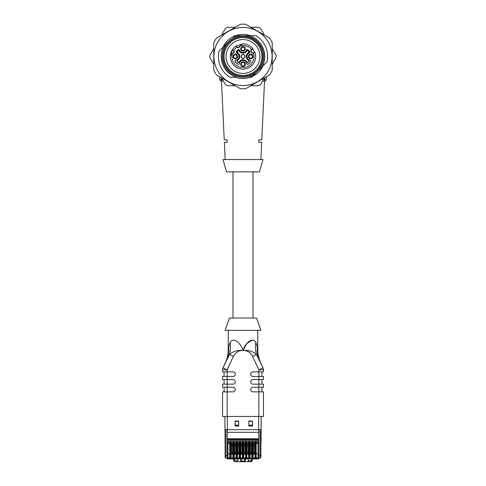<?xml version="1.0" encoding="UTF-8"?>
<svg xmlns="http://www.w3.org/2000/svg" width="486" height="486" viewBox="0 0 486 486"><rect width="100%" height="100%" fill="white"/><g stroke="black" fill="none" stroke-linecap="round" stroke-linejoin="round"><path stroke-width="0.73" d="M243 50.495A1.695 1.695 0 0 1 241.305 48.8A1.695 1.695 0 0 1 243 47.112A1.695 1.695 0 0 1 244.695 48.8A1.695 1.695 0 0 1 243 50.495M243 51.109A2.308 2.308 0 0 0 244.999 47.646A2.308 2.308 0 0 0 241.001 47.646A2.308 2.308 0 0 0 243 51.109M240.692 64.182A2.308 2.308 0 0 0 244.154 66.181A2.308 2.308 0 0 0 244.154 62.184A2.308 2.308 0 0 0 240.692 64.182M237.618 56.491A2.308 2.308 0 0 0 234.155 54.493A2.308 2.308 0 0 0 234.155 58.49A2.308 2.308 0 0 0 237.618 56.491M249.755 51.662A8.305 8.305 0 0 0 247.836 49.736A0.923 0.923 0 0 0 246.438 50.149A3.694 3.694 0 0 1 239.562 50.149A0.923 0.923 0 0 0 238.164 49.736A8.305 8.305 0 0 0 236.245 51.662A0.923 0.923 0 0 0 236.658 53.059A3.694 3.694 0 0 1 235.904 60.136A0.923 0.923 0 0 0 235.279 61.552A9.228 9.228 0 0 0 237.94 64.213A0.923 0.923 0 0 0 239.355 63.587A3.694 3.694 0 0 1 246.645 63.587A0.923 0.923 0 0 0 248.06 64.213A9.228 9.228 0 0 0 250.721 61.552A0.923 0.923 0 0 0 250.096 60.136A3.694 3.694 0 0 1 249.342 53.059A0.923 0.923 0 0 0 249.755 51.662L249.707 51.698A0.857 0.857 0 0 1 249.318 52.998A3.754 3.754 0 0 0 250.083 60.203A0.857 0.857 0 0 1 250.667 61.515A9.167 9.167 0 0 1 248.024 64.158A0.857 0.857 0 0 1 246.706 63.581A3.754 3.754 0 0 0 239.294 63.581A0.857 0.857 0 0 1 237.976 64.158A9.167 9.167 0 0 1 235.333 61.515A0.857 0.857 0 0 1 235.917 60.203A3.754 3.754 0 0 0 236.682 52.998A0.857 0.857 0 0 1 236.293 51.698A8.244 8.244 0 0 1 238.207 49.791A0.857 0.857 0 0 1 239.501 50.173A3.754 3.754 0 0 0 246.499 50.173A0.857 0.857 0 0 1 247.793 49.791A8.244 8.244 0 0 1 249.707 51.698M248.382 56.491A2.308 2.308 0 0 0 251.845 58.49A2.308 2.308 0 0 0 251.845 54.493A2.308 2.308 0 0 0 248.382 56.491M251.384 50.015A0.614 0.614 0 0 0 251.141 50.848L252.167 52.743A0.614 0.614 0 0 0 252.999 52.986L254.482 52.184A0.31 0.31 0 0 1 254.919 52.354A12.612 12.612 0 0 1 244.707 68.994A12.612 12.612 0 0 1 236.044 45.97A0.31 0.31 0 0 1 236.433 46.006L237.782 47.355A0.614 0.614 0 0 0 238.65 47.355L242.01 43.995A0.31 0.31 0 0 1 242.21 43.904A12.612 12.612 0 0 1 252.963 48.752A0.31 0.31 0 0 1 252.866 49.214L251.384 50.015L251.238 49.742L251.766 49.809M249.002 56.491A1.695 1.695 0 0 1 250.691 54.803A1.695 1.695 0 0 1 252.386 56.491A1.695 1.695 0 0 1 250.691 58.186A1.695 1.695 0 0 1 249.002 56.491M248.06 62.287A7.691 7.691 0 0 0 248.796 61.552A0.923 0.923 0 0 0 248.565 60.149A4.228 4.228 0 0 1 248.565 52.84A0.923 0.923 0 0 0 248.796 51.431A7.691 7.691 0 0 0 248.06 50.702A0.923 0.923 0 0 0 246.657 50.933A4.228 4.228 0 0 1 239.343 50.933A0.923 0.923 0 0 0 237.94 50.702A7.691 7.691 0 0 0 237.204 51.431A0.923 0.923 0 0 0 237.435 52.84A4.228 4.228 0 0 1 237.435 60.149A0.923 0.923 0 0 0 237.204 61.552A7.691 7.691 0 0 0 237.94 62.287A0.923 0.923 0 0 0 239.343 62.056A4.228 4.228 0 0 1 246.657 62.056A0.923 0.923 0 0 0 248.06 62.287L247.927 62.135A7.49 7.49 0 0 0 248.638 61.418A0.717 0.717 0 0 0 248.461 60.325A4.435 4.435 0 0 1 248.461 52.658A0.717 0.717 0 0 0 248.638 51.565A7.49 7.49 0 0 0 247.927 50.854A0.717 0.717 0 0 0 246.833 51.036A4.435 4.435 0 0 1 239.167 51.036A0.717 0.717 0 0 0 238.073 50.854A7.49 7.49 0 0 0 237.362 51.565A0.717 0.717 0 0 0 237.539 52.658A4.435 4.435 0 0 1 237.539 60.325A0.717 0.717 0 0 0 237.362 61.418A7.49 7.49 0 0 0 238.073 62.135A0.717 0.717 0 0 0 239.167 61.953A4.435 4.435 0 0 1 246.833 61.953A0.717 0.717 0 0 0 247.927 62.135M244.999 56.491A1.999 1.999 0 0 1 241.998 58.223A1.999 1.999 0 0 1 241.998 54.76A1.999 1.999 0 0 1 244.999 56.491M244.865 56.491A1.865 1.865 0 0 0 242.064 54.875A1.865 1.865 0 0 0 242.064 58.107A1.865 1.865 0 0 0 244.865 56.491M236.998 56.491A1.695 1.695 0 0 1 234.465 57.956A1.695 1.695 0 0 1 234.465 55.027A1.695 1.695 0 0 1 236.998 56.491M241.232 64.182A1.768 1.768 0 0 1 243 62.415A1.768 1.768 0 0 1 244.768 64.182A1.768 1.768 0 0 1 243 65.956A1.768 1.768 0 0 1 241.232 64.182M242.21 43.904L238.869 47.573A0.923 0.923 0 0 1 237.563 47.573L237.32 46.899M236.044 45.97L237.101 47.118A11.075 11.075 0 0 0 233.626 50.599L232.515 49.924A0.31 0.31 0 0 1 232.478 49.536L234.082 51.054A0.923 0.923 0 0 1 234.082 52.36L232.144 54.298L231.925 54.08L233.863 52.142A0.614 0.614 0 0 0 233.863 51.273L233.408 50.817M230.388 56.491A12.612 12.612 0 0 0 245.096 68.933A12.612 12.612 0 0 0 254.919 52.354L253.382 52.78M251.238 49.742A0.923 0.923 0 0 0 250.867 50.994L251.894 52.889A0.923 0.923 0 0 0 253.145 53.26L253.528 53.053A11.075 11.075 0 0 1 243.644 67.548A11.075 11.075 0 0 1 232.144 54.298L230.413 55.702A0.31 0.31 0 0 1 230.498 55.507L231.925 54.08M236.421 46L241.84 44.165L240.582 45.417L240.801 45.635A11.075 11.075 0 0 1 251.62 49.536L252.963 48.752M237.563 47.573L237.782 47.355A0.614 0.614 0 0 0 238.65 47.355L238.869 47.573M226.075 56.491A16.925 16.925 0 0 0 251.462 71.15A16.925 16.925 0 0 0 251.462 41.839A16.925 16.925 0 0 0 226.075 56.491A16.925 16.925 0 0 1 243 39.573A16.925 16.925 0 0 1 259.925 56.491A16.925 16.925 0 0 1 243 73.416A16.925 16.925 0 0 1 226.075 56.491M243 37.574A18.924 18.924 0 0 1 259.384 65.956A18.924 18.924 0 0 1 226.616 65.956A18.924 18.924 0 0 1 243 37.574M243 36.65A19.847 19.847 0 0 1 260.186 66.418A19.847 19.847 0 0 1 225.814 66.418A19.847 19.847 0 0 1 243 36.65M254.719 35.727L243 35.727A20.77 20.77 0 0 1 260.988 66.88A20.77 20.77 0 0 1 225.012 66.88A20.77 20.77 0 0 1 243 35.727L234.398 35.727L232.964 37.161A21.785 21.785 0 0 1 236.427 35.727L250.46 35.727A22.064 22.064 0 0 0 235.54 35.727M252.41 76.454A22.064 22.064 0 0 0 262.956 65.908L253.036 75.828A21.785 21.785 0 0 1 249.573 77.262L251.602 77.262L265.97 62.894M231.281 77.262L235.54 77.262A22.064 22.064 0 0 0 250.46 77.262M249.573 35.727A21.785 21.785 0 0 1 262.331 66.527M250.46 35.727L256.213 35.727A24.616 24.616 0 0 1 267.027 61.837L262.956 65.908M228.317 41.808L218.973 51.152L228.317 41.808M236.427 77.262A21.785 21.785 0 0 1 223.669 46.456M235.54 77.262L229.787 77.262A24.616 24.616 0 0 1 218.973 51.152L220.03 50.094M257.537 31.311A29.075 29.075 0 0 1 264.402 76.174A29.075 29.075 0 0 1 219.125 73.082A29.075 29.075 0 0 1 257.537 31.311M233.59 36.535A22.064 22.064 0 0 0 223.044 47.081M240.303 88.683L216.47 74.929A32.307 32.307 0 0 1 213.773 70.251L213.773 42.732A32.307 32.307 0 0 1 216.47 38.06L240.303 24.3A32.307 32.307 0 0 1 245.697 24.3L269.53 38.06A32.307 32.307 0 0 1 272.227 42.732L272.227 70.251A32.307 32.307 0 0 1 269.53 74.929L245.697 88.683A32.307 32.307 0 0 1 240.303 88.683M267.561 58.077A24.616 24.616 0 0 0 256.213 35.727A24.616 24.616 0 0 1 267.027 61.837M221.604 35.095L225.425 28.474A33.072 33.072 0 0 1 227.521 27.265L235.169 27.265M213.773 48.661L209.946 55.283A33.072 33.072 0 0 0 209.946 57.7L213.773 64.322M221.604 77.888L225.425 84.515A33.072 33.072 0 0 0 227.521 85.724L235.169 85.724M250.831 85.724L258.479 85.724A33.072 33.072 0 0 0 260.575 84.515L264.396 77.888M272.227 64.322L276.054 57.7A33.072 33.072 0 0 0 276.054 55.283L272.227 48.661M264.396 35.095L260.575 28.474A33.072 33.072 0 0 0 258.479 27.265L250.831 27.265M223.463 81.107L221.367 81.107A1.537 1.537 0 0 1 219.83 79.668L219.642 76.758M266.358 76.758L266.17 79.668A1.537 1.537 0 0 1 264.633 81.107L262.537 81.107M258.752 142.331L258.886 139.871L258.752 142.331L261.656 142.331L260.842 159.566M264.536 81.107L261.772 139.871L258.886 139.871M225.158 159.566L224.344 142.331L227.248 142.331L227.114 139.871L227.248 142.331M221.464 81.107L224.228 139.871L227.114 139.871M243 159.566L223.001 159.566L226.537 171.868L259.463 171.868L262.999 159.566L243 159.566M229.465 318.014L256.535 318.014L260.921 330.322L225.079 330.322L229.465 318.014M252.301 340.097L246.852 343.493L243.03 350.236C245.175 343.098 252.592 336.695 255.873 342.32L257.398 347.296C257.89 350.576 257.89 350.576 257.398 347.296A30.77 27.058 155 0 0 259.506 360.302L263.029 367.853L256.505 354.531C253.188 351.524 248.717 350.114 243.097 350.309L242.903 350.309C237.393 350.084 232.922 351.493 229.495 354.531L222.971 367.853A4.617 4.617 0 0 0 222.539 369.803L222.539 371.857L227.156 371.857L227.156 379.554L222.539 379.554L222.539 376.474L233.001 376.474A2.308 2.308 0 0 0 235.309 374.165A2.308 2.308 0 0 0 233.001 371.857L227.156 371.857L227.156 369.803L222.971 367.853L226.494 360.302A30.77 27.058 25 0 0 228.602 347.296C228.11 350.576 228.11 350.576 228.602 347.296L230.127 342.32C233.31 336.707 240.856 343.073 242.97 350.236L242.903 350.321A10.461 10.461 0 0 0 233.426 356.36L227.156 369.803L222.539 369.803M263.461 369.803L258.844 369.803L263.029 367.853A4.617 4.617 0 0 1 263.461 369.803L263.461 371.857L258.844 371.857L258.844 369.803L252.574 356.36L256.505 354.531A30.77 25.715 121.1 0 1 255.873 342.32M252.999 371.857L258.844 371.857L258.844 376.474L263.461 376.474L263.461 379.554L258.844 379.554L258.844 376.474L252.999 376.474A2.308 2.308 0 0 1 250.691 374.165A2.308 2.308 0 0 1 252.999 371.857M261.924 371.857L261.924 376.474M252.999 379.554L258.844 379.554L258.844 384.165L263.461 384.165L263.461 387.245L258.844 387.245L258.844 384.165L252.999 384.165A2.308 2.308 0 0 1 250.691 381.856A2.308 2.308 0 0 1 252.999 379.554M261.924 379.554L261.924 384.165M252.999 387.245L258.844 387.245L258.844 391.856L263.461 391.856L263.461 416.472L258.844 416.472L258.844 391.856L252.999 391.856A2.308 2.308 0 0 1 250.691 389.553A2.308 2.308 0 0 1 252.999 387.245M261.924 387.245L261.924 391.856M233.001 379.554L227.156 379.554L227.156 387.245L222.539 387.245L222.539 384.165L233.001 384.165A2.308 2.308 0 0 0 235.309 381.856A2.308 2.308 0 0 0 233.001 379.554M227.156 416.472L222.539 416.472L222.539 391.856L233.001 391.856A2.308 2.308 0 0 0 235.309 389.553A2.308 2.308 0 0 0 233.001 387.245L227.156 387.245L227.156 416.472L258.844 416.472M228.232 330.322L228.232 349.756C228.22 354.3 227.26 358.632 225.346 362.756L226.494 360.302M224.076 391.856L224.076 387.245M224.076 384.165L224.076 379.554M224.076 376.474L224.076 371.857M233.426 356.36L229.495 354.531A30.77 25.715 58.9 0 0 230.127 342.32M258.661 416.472L258.661 429.703L260.921 429.703L260.921 457.083A0.923 0.923 0 0 1 259.998 458.006L255.581 458.006A0.614 0.614 0 0 0 256.201 457.393L256.201 441.3L258.692 441.3L258.692 436.689L258.661 439.575L227.339 439.575L227.339 429.703L258.661 429.703L258.661 436.689M254.907 457.393A0.614 0.614 0 0 0 255.521 458.006L255.521 441.3L254.907 441.3L254.907 457.393L254.907 455.546L255.521 455.546L255.521 458.006L252.447 458.006A0.614 0.614 0 0 0 253.06 457.393L253.06 441.3L254.907 441.3M251.766 455.546L252.386 455.546L252.447 458.006L252.386 441.3L251.766 441.3L251.766 457.393A0.614 0.614 0 0 0 252.386 458.006L249.306 458.006A0.614 0.614 0 0 0 249.925 457.393L249.925 441.3L251.766 441.3M248.632 457.393A0.614 0.614 0 0 0 249.245 458.006L249.245 441.3L248.632 441.3L248.632 457.393L248.632 455.546L249.245 455.546L249.245 458.006L246.171 458.006A0.614 0.614 0 0 0 246.785 457.393L246.785 441.3L248.632 441.3M245.491 457.393A0.614 0.614 0 0 0 246.11 458.006L246.11 441.3L245.491 441.3L245.491 457.393L245.491 455.546L246.11 455.546L246.11 458.006L243.03 458.006A0.614 0.614 0 0 0 243.644 457.393L243.644 441.3L245.491 441.3M242.356 457.393A0.614 0.614 0 0 0 242.97 458.006L242.97 441.3L242.356 441.3L242.356 457.393L242.356 455.546L242.97 455.546L242.97 458.006L239.89 458.006A0.614 0.614 0 0 0 240.509 457.393L240.509 441.3L242.356 441.3M239.215 457.393A0.614 0.614 0 0 0 239.829 458.006L239.829 441.3L239.215 441.3L239.215 457.393L239.215 455.546L239.829 455.546L239.829 458.006L236.755 458.006A0.614 0.614 0 0 0 237.368 457.393L237.368 441.3L239.215 441.3M236.075 457.393A0.614 0.614 0 0 0 236.694 458.006L236.694 441.3L236.075 441.3L236.075 457.393L236.075 455.546L236.694 455.546L236.694 458.006L233.614 458.006A0.614 0.614 0 0 0 234.234 457.393L234.234 441.3L236.075 441.3M232.94 457.393A0.614 0.614 0 0 0 233.553 458.006L233.553 441.3L232.94 441.3L232.94 457.393L232.94 455.546L233.553 455.546L233.553 458.006L230.479 458.006A0.614 0.614 0 0 0 231.093 457.393L231.093 441.3L232.94 441.3M229.799 455.546L230.419 455.546L230.479 458.006L230.419 441.3L229.799 441.3L229.799 457.393A0.614 0.614 0 0 0 230.419 458.006L227.339 458.006A0.614 0.614 0 0 0 227.952 457.393L227.952 441.3L229.799 441.3M226.002 458.006L227.339 458.006L227.339 455.546L226.002 455.546L226.002 458.006A0.923 0.923 0 0 1 225.079 457.083L225.079 455.546L225.079 457.083M226.002 429.703L225.079 429.703L225.079 455.546L226.002 455.546L226.002 429.703L227.339 429.703L226.652 429.703M240.692 458.93L240.692 461.086A0.614 0.614 0 0 0 241.305 461.7L250.843 461.7A1.537 1.537 0 0 0 252.386 460.163L252.386 458.93M233.614 458.93L233.614 460.163A1.537 1.537 0 0 0 235.157 461.7L241.305 461.7L241.305 458.93M227.029 458.006L227.029 458.316A0.614 0.614 0 0 0 227.648 458.93L258.352 458.93L257.428 458.93L257.428 458.316L227.029 458.316M258.352 458.93A0.614 0.614 0 0 0 258.971 458.316L258.971 458.006M248.231 461.7L248.231 458.93M228.572 458.006L228.572 458.93L227.648 458.93M245.309 461.086L244.695 461.086L244.695 461.7A0.614 0.614 0 0 0 245.309 461.086L245.309 458.93M237.769 461.7L237.769 458.93M227.952 441.3L227.308 441.3L227.339 436.689M258.692 440.164L227.308 440.164M258.048 457.393L258.048 455.546L258.048 457.393A0.614 0.614 0 0 0 258.661 458.006L258.661 439.575M256.201 453.821L258.048 453.821M255.521 441.3L256.201 441.3M253.06 453.821L253.443 453.821M254.907 453.821L254.524 453.821M253.06 443.548L254.907 443.548M252.386 441.3L253.06 441.3M249.925 453.821L250.308 453.821M251.766 453.821L251.384 453.821M249.925 443.548L251.766 443.548M249.925 441.3L249.306 441.3L249.306 455.546L249.925 455.546L249.925 457.393M246.785 453.821L247.167 453.821M248.632 453.821L248.249 453.821M246.785 443.548L248.632 443.548M246.11 441.3L246.785 441.3M243.644 453.821L244.033 453.821M245.491 453.821L245.108 453.821M243.644 443.548L245.491 443.548M243.644 441.3L243.03 441.3L243.03 455.546L243.644 455.546L243.644 457.393M240.509 453.821L240.892 453.821M242.356 453.821L241.967 453.821M240.509 443.548L242.356 443.548M240.509 441.3L239.89 441.3L239.89 455.546L240.509 455.546L240.509 457.393M237.368 453.821L237.751 453.821M239.215 453.821L238.833 453.821M237.368 443.548L239.215 443.548M236.694 441.3L237.368 441.3M234.234 453.821L234.617 453.821M236.075 453.821L235.692 453.821M234.234 443.548L236.075 443.548M233.553 441.3L234.234 441.3M231.093 453.821L231.476 453.821M232.94 453.821L232.557 453.821M231.093 443.548L232.94 443.548M230.419 441.3L231.093 441.3M229.799 453.821L227.952 453.821M227.952 443.548L229.799 443.548M227.339 439.575L227.339 455.546L227.952 455.546L227.952 457.393M258.048 441.3L258.048 455.546L259.998 455.546L259.998 458.006M256.201 443.548L258.048 443.548M253.443 443.548L253.443 454.313L254.524 454.313L254.524 453.663L253.443 453.663M254.524 443.548L254.524 453.663M250.308 443.548L250.308 454.313L251.384 454.313L251.384 453.663L250.308 453.663M251.384 443.548L251.384 453.663M247.167 443.548L247.167 454.313L248.249 454.313L248.249 453.663L247.167 453.663M248.249 443.548L248.249 453.663M244.033 443.548L244.033 454.313L245.108 454.313L245.108 453.663L244.033 453.663M245.108 443.548L245.108 453.663M240.892 443.548L240.892 454.313L241.967 454.313L241.967 453.663L240.892 453.663M241.967 443.548L241.967 453.663M237.751 443.548L237.751 454.313L238.833 454.313L238.833 453.663L237.751 453.663M238.833 443.548L238.833 453.663M234.617 443.548L234.617 454.313L235.692 454.313L235.692 453.663L234.617 453.663M235.692 443.548L235.692 453.663M231.476 443.548L231.476 454.313L232.557 454.313L232.557 453.663L231.476 453.663M232.557 443.548L232.557 453.663M260.921 442.369A0.614 0.614 0 0 0 261.122 441.92L261.122 416.472M248.844 421.089L248.844 426.009L252.538 426.009L252.538 421.089L248.844 421.089M234.999 421.089L234.999 426.009L238.693 426.009L238.693 421.089L234.999 421.089M224.878 416.472L225.079 440.996M234.999 421.35L238.693 421.35M248.844 421.35L252.538 421.35M224.878 441.92A0.614 0.614 0 0 0 225.079 442.369M221.245 77.681L221.367 79.57L222.57 79.57M263.43 79.57L264.633 79.57L264.755 77.681M221.367 81.107L221.367 79.57L219.83 79.668M266.17 79.668L264.633 79.57L264.633 81.107M252.574 356.36A10.461 10.461 0 0 0 243.097 350.321M259.998 429.703L259.998 455.546L260.921 455.546M257.428 458.006L257.428 458.316L258.971 458.316M251.462 458.93L251.462 460.163L252.386 460.163M250.843 461.7L250.843 460.777A0.614 0.614 0 0 0 251.462 460.163M250.843 460.777L248.231 460.777M244.695 458.93L244.695 461.086L240.692 461.086M237.769 460.777L235.157 460.777L235.157 461.7M233.614 460.163L234.538 460.163A0.614 0.614 0 0 0 235.157 460.777M234.538 460.163L234.538 458.93M258.661 438.706L227.339 438.706M227.339 432.297L258.661 432.297M255.581 441.3L255.581 455.546L256.201 455.546M254.907 442.625L253.06 442.625M252.447 441.3L252.447 455.546L253.06 455.546M251.766 442.625L249.925 442.625M248.632 442.625L246.785 442.625M246.171 441.3L246.171 455.546L246.785 455.546M245.491 442.625L243.644 442.625M242.356 442.625L240.509 442.625M239.215 442.625L237.368 442.625M236.755 441.3L236.755 455.546L237.368 455.546M236.075 442.625L234.234 442.625M233.614 441.3L233.614 455.546L234.234 455.546M232.94 442.625L231.093 442.625M230.479 441.3L230.479 455.546L231.093 455.546M229.799 442.625L227.952 442.625M258.048 442.625L256.201 442.625M253.443 454.246L254.524 454.246M253.443 452.089L254.524 452.089M254.524 445.923L253.443 445.923M253.443 444.356L254.524 444.356M254.524 443.773L253.443 443.773M250.308 454.246L251.384 454.246M250.308 452.089L251.384 452.089M251.384 445.923L250.308 445.923M250.308 444.356L251.384 444.356M251.384 443.773L250.308 443.773M247.167 454.246L248.249 454.246M247.167 452.089L248.249 452.089M248.249 445.923L247.167 445.923M247.167 444.356L248.249 444.356M248.249 443.773L247.167 443.773M244.033 454.246L245.108 454.246M244.033 452.089L245.108 452.089M245.108 445.923L244.033 445.923M244.033 444.356L245.108 444.356M245.108 443.773L244.033 443.773M240.892 454.246L241.967 454.246M240.892 452.089L241.967 452.089M241.967 445.923L240.892 445.923M240.892 444.356L241.967 444.356M241.967 443.773L240.892 443.773M237.751 454.246L238.833 454.246M237.751 452.089L238.833 452.089M238.833 445.923L237.751 445.923M237.751 444.356L238.833 444.356M238.833 443.773L237.751 443.773M234.617 454.246L235.692 454.246M234.617 452.089L235.692 452.089M235.692 445.923L234.617 445.923M234.617 444.356L235.692 444.356M235.692 443.773L234.617 443.773M231.476 454.246L232.557 454.246M231.476 452.089L232.557 452.089M232.557 445.923L231.476 445.923M231.476 444.356L232.557 444.356M232.557 443.773L231.476 443.773M227.339 429.703L227.339 416.472M238.693 425.171L234.999 425.171M252.538 425.171L248.844 425.171M252.957 49.135L254.597 52.148M230.668 55.331L232.508 49.918M252.999 318.014L252.999 171.868M233.001 318.014L233.001 171.868M260.654 362.756C258.74 358.632 257.78 354.3 257.768 349.756L257.768 330.322"/></g></svg>

